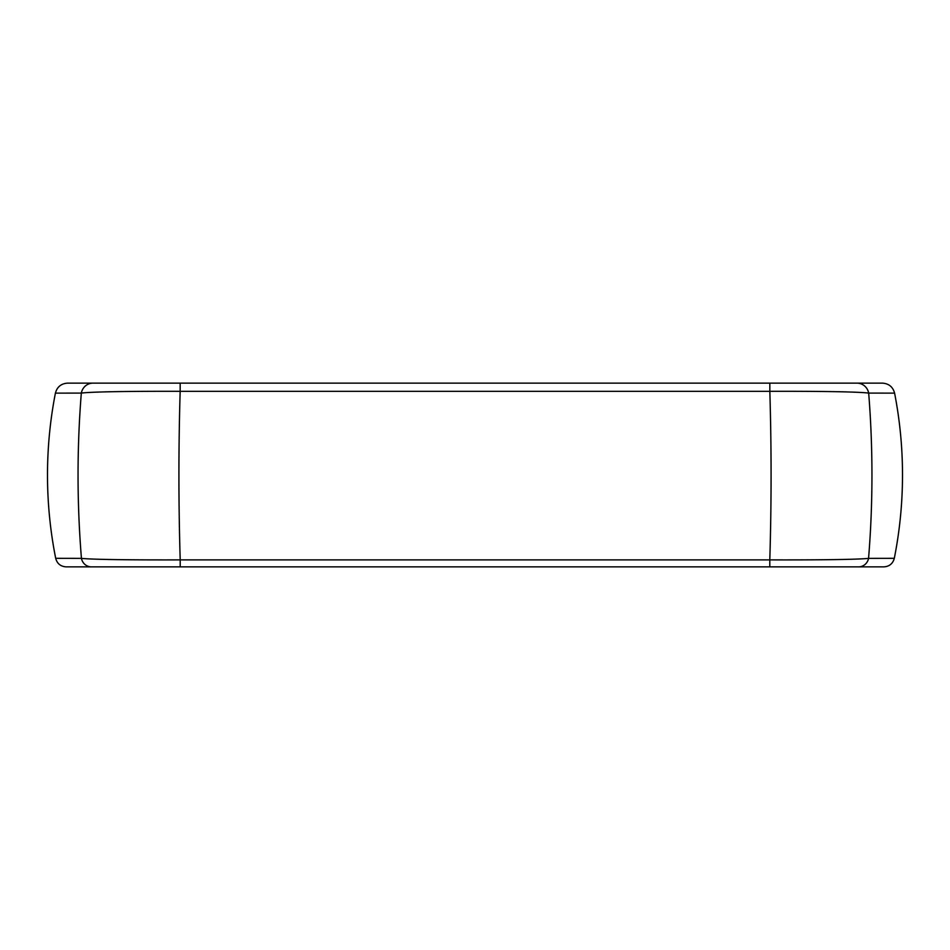 <?xml version="1.0" encoding="UTF-8"?>
<svg xmlns="http://www.w3.org/2000/svg" width="950" height="950" viewBox="0 0 950 950"><rect width="100%" height="100%" fill="white"/><g stroke="black" fill="none" stroke-linecap="round" stroke-linejoin="round"><path stroke-width="1.43" d="M92.946 383.135A12.362 11.851 90 0 0 81.32 393.086L55.409 393.134C57.083 386.923 61.132 383.586 67.545 383.135L857.054 383.135A12.362 11.851 90 0 1 868.68 393.086C873.074 448.341 873.038 503.441 868.561 558.374A10.604 10.165 90 0 1 858.598 566.865L66.096 566.865C60.61 566.473 57.142 563.635 55.694 558.327L81.439 558.374A10.604 10.165 90 0 0 91.402 566.865M857.054 383.135L882.455 383.135C888.879 383.586 892.929 386.923 894.591 393.134L868.68 393.086C856.698 391.649 815.539 391.198 769.832 391.317L180.167 391.317C178.493 447.343 178.505 503.536 180.203 559.894C134.757 560.001 93.349 559.621 81.439 558.374C76.962 503.298 76.926 448.198 81.32 393.086C93.302 391.637 134.746 391.198 180.167 391.317L180.167 383.135M769.832 383.135L769.832 391.317C771.507 447.688 771.495 503.88 769.797 559.894C815.528 560.001 856.639 559.621 868.561 558.374L894.306 558.327C892.857 563.635 889.39 566.485 883.904 566.865L858.598 566.865M894.306 558.327A427.5 427.5 0 0 0 894.591 393.134M55.409 393.134A427.5 427.5 0 0 0 55.694 558.327M180.203 566.865L180.203 559.894L769.797 559.894L769.797 566.865"/></g></svg>
